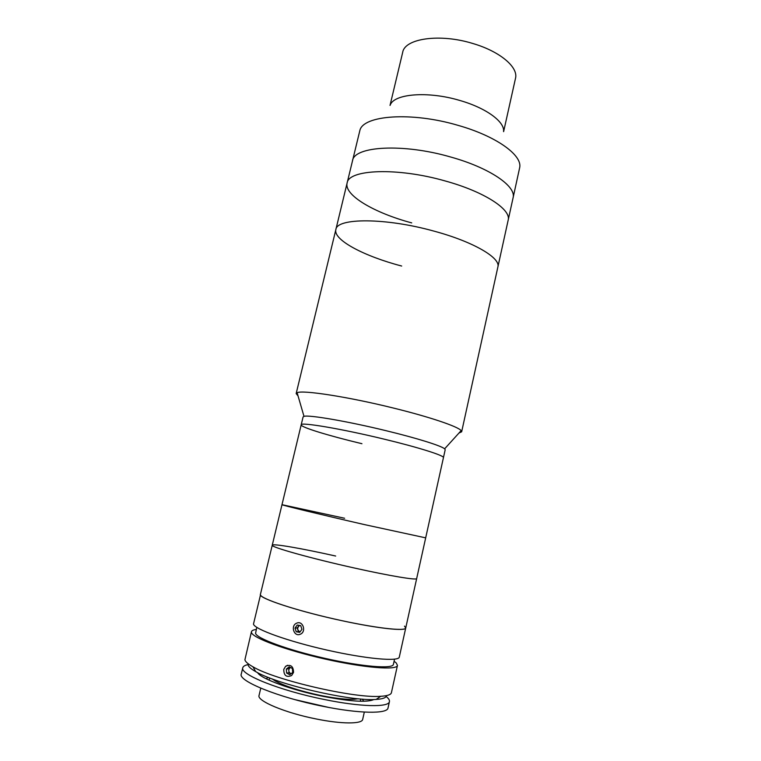 <?xml version="1.0" encoding="UTF-8"?>
<svg xmlns="http://www.w3.org/2000/svg" width="761" height="761" viewBox="0 0 761 761"><rect width="100%" height="100%" fill="white"/><g stroke="black" fill="none" stroke-linecap="round" stroke-linejoin="round"><path stroke-width="1.14" d="M390.127 105.332C393.456 93.793 427.682 90.797 459.853 100.471C486.174 107.976 504.866 121.817 503.563 131.529M390.022 105.418L402.693 52.338C404.747 38.45 439.925 33.256 472.933 43.529C500.11 51.472 518.574 67.339 515.492 78.383L503.62 131.643M411.711 222.887C374.507 212.975 343.896 195.206 347.111 183.03L359.867 130.492C363.035 115.244 411.444 111.525 457.998 125.337C496.01 136.057 522.236 154.997 519.725 167.401L513.076 197.841C516.538 186.435 489.856 167.886 450.74 157.032C489.856 167.886 516.538 186.435 513.076 197.841L508.158 220.205C511.459 209.56 484.519 191.753 445.252 180.975C484.519 191.753 511.459 209.56 508.158 220.205L497.884 266.968C500.833 257.912 473.352 241.665 433.77 231.068C473.352 241.665 500.833 257.912 497.884 266.968L461.661 431.782L458.94 433.057M352.505 160.771C354.036 146.16 402.969 143.116 450.74 157.032C402.969 143.116 354.036 146.16 352.505 160.771M347.111 183.03C348.414 169.332 397.29 167.201 445.252 180.975C397.29 167.201 348.414 169.332 347.111 183.03L335.858 229.565C336.666 217.808 385.399 217.589 433.77 231.068C385.399 217.589 336.666 217.808 335.858 229.565C333.071 239.953 364.234 256.267 401.684 266.036M256.295 629.442C253.365 629.851 251.748 630.612 251.453 631.725L244.909 659.758C245.28 661.661 247.953 664.011 252.947 666.798C275.121 680.163 354.93 698.588 380.728 696.296C387.387 695.915 390.954 694.707 391.411 692.691L397.451 665.428L396.31 663.021L394.093 661.252M251.453 631.725L251.472 632.467C252.3 637.823 285.594 650.17 324.995 659.026C364.395 667.93 396.985 670.451 397.451 665.428M283.767 669.414L285.67 666.217C290.702 664.153 293.337 666.198 293.556 672.363L291.653 675.521C286.459 677.671 283.834 675.635 283.767 669.414M256.79 627.368L255.572 633.333C256.514 638.422 288.029 650.075 325.109 658.389C362.198 666.769 392.923 669.157 393.389 664.41L394.55 659.169M335.668 556.034C302.031 548.481 272.428 543.297 272.248 545.218L260.414 594.417C257.76 598.041 298.588 611.492 342.583 620.824C378.398 628.576 405.822 631.43 405.737 627.968C405.565 631.668 373.413 627.892 334.222 618.978C295.03 610.113 261.622 599.002 260.481 594.978L253.48 624.106C254.383 629.157 287.696 641.238 327.049 650.094C366.402 658.997 398.897 661.804 399.297 657.076L405.737 627.968L404.491 626.122M386.445 695.63C386.227 697.742 382.802 698.998 376.162 699.416C351.63 701.699 276.728 684.405 255.677 671.602C250.949 668.929 248.4 666.674 248.019 664.829M328.619 707.416L294.907 699.625M364.319 712.077L362.683 719.373C362.179 724.12 341.746 724.187 316.243 718.974C285.128 712.886 256.628 700.824 259.044 695.449L260.776 688.172M358.184 698.76L354.531 699.245C346.626 699.673 335.335 698.427 320.647 695.497C300.31 691.14 285.166 686.279 275.197 680.933L272.134 678.888M386.15 696.496C388.624 698.455 389.727 700.158 389.442 701.604C388.995 707.492 360.657 706.998 324.31 699.492C279.81 690.617 239.42 674.303 242.788 667.749C243.159 666.341 244.861 665.295 247.886 664.619M389.442 701.604L388.034 707.939C387.549 714.037 359.144 713.751 322.759 706.265C278.212 697.428 237.841 680.867 241.275 674.056L242.788 667.749M266.122 678.745L268.186 677.376M362.388 699.121L363.653 701.262M373.955 699.502C367.192 702.622 350.098 701.537 322.664 696.267C291.13 689.942 260.69 678.65 257.627 672.648M290.949 673.837L288.895 672.743L286.64 673.057L289.808 674.741L292.69 672.458L292.386 668.481L289.218 666.798L286.345 669.081L288.6 668.786L290.35 667.397C288.067 669.861 288.276 671.992 290.997 673.799M286.345 669.081L286.64 673.057M287.439 665.285L286.184 666.151M300.262 634.246C306.721 631.83 302.935 620.205 296.685 623.173C290.274 625.58 293.984 637.176 300.262 634.246M299.663 632.391L301.927 629.337L300.728 625.656L297.285 625.019L295.03 628.063L296.219 631.744L299.663 632.391M299.159 625.361L297.237 627.958L295.03 628.063M297.237 627.958L298.426 631.62L296.219 631.744M298.426 631.62L300.015 631.925C297.085 630.032 296.942 627.873 299.587 625.437M361.932 443.701C328.79 435.787 300.348 427.13 301.194 424.828C300.186 421.841 341.413 428.757 384.058 439.126C418.959 447.506 444.7 455.715 443.435 457.665L445.195 449.732L444.633 448.828L461.166 430.612L461.661 431.782M344.619 518.26L281.989 504.686L303.087 416.933L303.991 416.362C308.681 414.65 347.482 421.271 385.989 430.678C416.99 438.165 441.418 445.841 444.633 448.828M298.046 395.91L296.162 393.58L297.123 392.733C302.203 389.765 347.815 396.738 393.218 408.001C429.737 416.942 457.998 426.55 461.166 430.612M272.248 545.218C270.088 546.893 310.916 558.384 354.474 568.029C390.098 575.991 417.104 580.434 416.676 578.569C417.104 580.434 390.212 576.01 354.683 568.077C311.068 558.422 270.079 546.893 272.248 545.218L281.989 504.686C280.229 504.771 321.19 514.702 364.443 524.595L425.684 537.856L443.435 457.665C444.7 455.715 418.959 447.506 384.058 439.126C341.413 428.757 300.186 421.841 301.194 424.828M281.989 504.686C280.229 504.771 321.19 514.702 364.443 524.595L425.684 537.856L405.737 627.968M376.162 699.416L380.728 696.296M255.677 671.602L252.947 666.798M360.819 698.998L360.314 701.242M354.531 699.245L355.634 698.493M275.197 680.933L274.531 679.773M269.66 677.946L269.128 680.191M296.162 393.58L335.858 229.565M303.991 416.362L297.123 392.733"/></g></svg>
